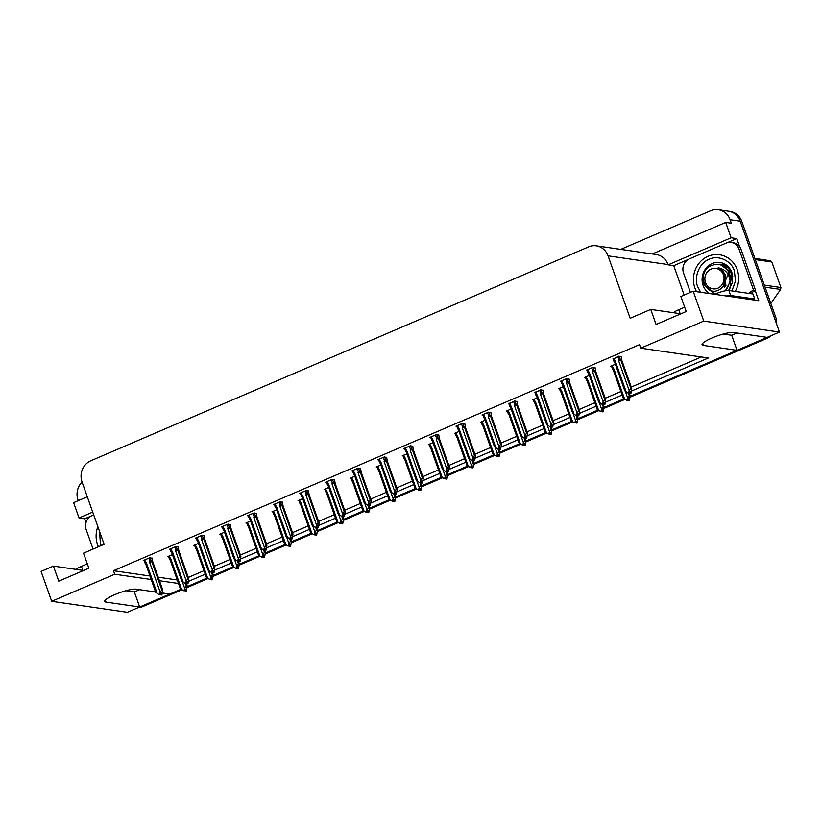 <?xml version="1.0" encoding="UTF-8"?>
<svg xmlns="http://www.w3.org/2000/svg" width="822" height="822" viewBox="0 0 822 822"><rect width="100%" height="100%" fill="white"/><g stroke="black" fill="none" stroke-linecap="round" stroke-linejoin="round"><path stroke-width="1.23" d="M620.723 249.385L710.66 210.74A16.255 15.063 98.3 0 1 718.325 209.702L728.415 211.172A16.255 15.063 98.3 0 1 740.19 221.19L779.451 332.078L767.132 337.38L733.45 332.489A17.334 3.226 160.5 0 0 714.575 336.938A17.334 3.226 160.5 0 0 702.06 344.747A17.334 3.226 160.5 0 0 703.344 345.425L737.026 350.316L630.269 396.183L765.344 338.15A16.255 15.063 98.3 0 0 766.936 337.349M139.627 589.682L134.356 591.943L139.689 606.996L127.369 612.298L51.694 601.303L114.72 574.229L151.217 579.52M723.278 334.04L731.703 335.263L736.964 333.002M731.703 335.263L737.026 350.316M624.062 398.855L604.221 407.383L624.062 398.855M598.005 410.055L578.164 418.583L598.005 410.055M571.948 421.254L552.107 429.783L571.948 421.254M545.89 432.444L526.049 440.972L545.89 432.444M519.833 443.644L499.992 452.172L519.833 443.644M493.775 454.843L473.934 463.372L493.775 454.843M467.718 466.043L447.877 474.571L467.718 466.043M441.661 477.233L421.82 485.761L441.661 477.233M415.603 488.432L395.762 496.961L415.603 488.432M389.546 499.632L369.705 508.16L389.546 499.632M363.488 510.832L343.647 519.36L363.488 510.832M337.431 522.021L317.59 530.55L337.431 522.021M311.374 533.221L291.533 541.749L311.374 533.221M285.316 544.421L265.475 552.949L285.316 544.421M259.269 555.621L239.418 564.149L259.269 555.621M233.212 566.81L213.36 575.338L233.212 566.81M207.154 578.01L187.303 586.538L207.154 578.01M181.939 589.764L143.09 606.461L141.476 606.225L181.097 589.21L169.794 594.059L162.52 593.001M86.022 522.545L84.697 518.805L91.098 516.052M684.161 295.067L673.752 265.681L688.435 259.372M727.059 242.767L736.779 238.596L739.677 246.775M755.233 290.7L758.778 300.708L693.182 291.193L680.863 296.485L686.195 311.538L656.09 324.474L650.757 309.421L630.155 318.278L608.054 255.858A16.255 15.063 -81.7 0 0 596.279 245.829A16.255 15.063 -81.7 0 0 588.614 246.867L90.8 460.782A16.255 15.063 -81.7 0 0 82.025 481.898L104.127 544.318L83.525 553.175L88.858 568.228L58.752 581.164L53.42 566.101L41.1 571.403L51.694 601.303M87.286 496.755L73.61 502.632L79.046 517.983L92.722 512.106M79.046 517.983L84.697 518.805M673.752 265.681L668.111 264.859L731.138 237.774L736.779 238.596M668.111 264.859L667.998 264.561A16.255 15.063 -81.7 0 0 656.223 254.532L596.279 245.829M731.138 237.774L725.703 222.423L652.288 253.967M718.325 209.702A16.255 15.063 98.3 0 1 730.1 219.731L731.344 223.235L725.703 222.423M78.265 500.629L78.018 499.94A16.255 15.063 98.3 0 1 82.066 482.021M631.697 390.943L708.359 357.991L640.749 348.179L703.776 321.094L693.182 291.193M703.776 321.094L779.451 332.078M155.635 592.004L136.113 589.168A17.334 3.226 160.5 0 0 117.238 593.628A17.334 3.226 160.5 0 0 104.713 601.427A17.334 3.226 160.5 0 0 106.007 602.105L139.689 606.996M188.721 581.288L205.233 574.198M214.778 570.098L231.29 562.998M240.836 558.898L257.337 551.798M266.893 547.699L283.395 540.609M292.951 536.499L309.452 529.409M319.008 525.309L335.51 518.209M345.065 514.11L361.567 507.01M371.123 502.91L387.624 495.82M397.18 491.71L413.682 484.62M423.238 480.521L439.739 473.421M449.295 469.321L465.797 462.231M475.352 458.121L491.854 451.031M501.41 446.921L517.911 439.832M527.467 435.732L543.969 428.632M553.525 424.532L570.026 417.442M579.582 413.332L596.084 406.243M605.639 402.133L622.141 395.043M159.447 580.722L178.497 583.486M83.597 570.489L53.42 566.101M680.935 313.798L650.757 309.421M640.749 348.179L639.506 344.665L113.477 570.715L114.72 574.229M188.31 577.424L203.979 570.684M214.367 566.224L230.037 559.484M240.425 555.025L256.094 548.295M266.482 543.835L282.152 537.095M292.54 532.635L308.209 525.895M318.597 521.436L334.266 514.695M344.654 510.236L360.324 503.506M370.712 499.046L386.381 492.306M396.769 487.847L412.439 481.106M422.816 476.647L438.496 469.907M448.874 465.447L464.553 458.717M474.931 454.258L490.611 447.517M500.988 443.058L516.668 436.318M527.046 431.858L542.726 425.118M553.103 420.659L568.783 413.928M579.161 409.469L594.84 402.729M605.218 398.269L620.898 391.529M631.275 387.07L701.32 356.974M113.477 570.715L149.974 576.006M158.204 577.208L177.254 579.972M386.741 457.546L384.367 456.94L377.781 459.765L378.665 459.899M360.683 468.735L358.31 468.139L351.724 470.965L352.607 471.098M334.626 479.935L332.252 479.339L325.666 482.165L326.55 482.288M308.569 491.135L306.195 490.529L299.609 493.364L300.492 493.488M256.454 513.524L254.08 512.928L247.494 515.754L248.378 515.887M282.511 502.334L280.138 501.728L273.551 504.554L274.435 504.687M178.282 547.123L175.908 546.517L169.322 549.343L170.205 549.476M204.339 535.923L201.965 535.317L195.379 538.153L196.263 538.276M230.396 524.724L228.023 524.128L221.437 526.953L222.32 527.077M412.798 446.346L410.425 445.74L403.838 448.576L404.722 448.699M438.856 435.146L436.482 434.55L429.896 437.376L430.779 437.499M464.913 423.947L462.539 423.351L455.953 426.176L456.837 426.31M490.97 412.757L488.597 412.151L482.011 414.976L482.884 415.11M517.028 401.557L514.654 400.951L508.941 403.91M543.085 390.358L540.712 389.762L534.999 392.711M569.143 379.158L566.769 378.562L560.183 381.387L561.056 381.521M595.2 367.968L592.826 367.362L586.24 370.188L587.114 370.321M621.257 356.769L618.884 356.162L613.171 359.122M152.224 558.313L149.851 557.717L143.264 560.542L144.148 560.676M250.587 521.014L245.922 523.018L246.805 523.141M224.529 532.214L219.864 534.218L220.748 534.341M198.472 543.414L193.807 545.407L194.691 545.541M276.644 509.815L271.979 511.818L272.863 511.952M302.702 498.625L298.037 500.619L298.92 500.752M328.759 487.425L324.094 489.429L324.978 489.552M354.816 476.226L350.151 478.229L351.035 478.353M380.874 465.026L376.209 467.03L377.093 467.163M406.931 453.836L402.266 455.83L403.15 455.963M432.978 442.637L428.324 444.64L429.207 444.764M459.036 431.437L454.381 433.441L455.265 433.564M485.093 420.237L480.438 422.241L481.312 422.374M511.15 409.048L506.496 411.041L507.369 411.175M537.208 397.848L532.553 399.852L533.427 399.975M563.265 386.648L558.611 388.652L559.484 388.775M589.323 375.449L584.668 377.452L585.541 377.586M615.38 364.259L610.725 366.252L611.599 366.386M172.415 554.603L167.75 556.607L168.633 556.741M125.941 590.72L134.356 591.943M141.476 606.225A16.255 15.063 98.3 0 1 139.648 606.872M775.742 317.261L741.804 221.426A16.255 15.063 98.3 0 0 730.028 211.408L728.415 211.172A16.255 15.063 98.3 0 1 740.19 221.19L774.129 317.025L775.742 317.261A16.255 15.063 98.3 0 1 776.667 324.207M771.221 335.623A16.255 15.063 98.3 0 1 766.957 338.376L630.258 397.118M624.915 399.42L604.201 408.318M598.858 410.62L578.143 419.518M572.8 421.809L552.086 430.707M546.743 433.009L526.029 441.907M520.686 444.209L499.971 453.107M494.628 455.409L473.914 464.307M468.571 466.598L447.856 475.496M442.513 477.798L421.799 486.696M416.456 488.998L395.742 497.896M390.399 500.197L369.684 509.095M364.341 511.387L343.627 520.285M338.284 522.587L317.569 531.485M312.226 533.786L291.512 542.684M286.169 544.976L265.465 553.884M260.112 556.175L239.408 565.074M234.054 567.375L213.35 576.273M207.997 578.575L187.293 587.473M143.09 606.461A16.255 15.063 98.3 0 1 138.25 607.612M186.296 583.445L187.21 586.014L186.409 590.915L185.597 590.802L186.111 589.21L185.31 589.086L184.405 590.843L181.693 589.621L171.079 559.628L169.137 556.011M169.609 559.309L170.195 558.991L169.609 559.309L170.318 560.388A3.689 0.688 -19.5 0 1 171.079 559.628M186.08 590.926L185.217 590.967L186.121 591.039M181.693 589.621L180.254 588.47L170.318 560.388M183.594 590.73L184.796 590.679M182.361 581.719L184.703 588.336L183.984 590.566M186.409 590.915L185.597 590.802M187.21 586.014L186.275 585.881L185.443 583.507M184.703 588.336L186.275 585.881M185.104 589.723L185.495 590.843M185.001 590.042L185.31 590.926M152.132 558.046L152.779 561.868L162.725 589.949L161.924 594.851L161.009 594.779L161.626 593.145L160.824 593.022L160.311 594.614L161.636 594.974L160.732 594.902M160.619 593.659L161.009 594.779M161.924 594.851L161.112 594.738M160.824 594.861L160.516 593.977M148.792 558.169L149.851 561.149L151.145 560.655L150.118 557.748M149.851 561.149L149.604 562.279A3.689 0.688 -19.5 0 1 151.854 561.734L151.145 560.655M149.604 562.279L160.218 592.272L161.79 589.816L151.854 561.734M160.311 594.614L159.108 594.666L160.311 594.614M162.725 589.949L161.79 589.816M160.218 592.272L159.499 594.501M159.108 594.666L155.769 592.405L145.833 564.324A3.689 0.688 -19.5 0 1 146.593 563.563L144.651 559.946M145.124 563.245L145.71 562.926L145.124 563.245L145.833 564.324M157.208 593.566L146.593 563.563M212.353 572.256L213.268 574.814L212.466 579.716L211.655 579.602L212.168 578.01L211.367 577.897L210.463 579.654L207.75 578.431L197.136 548.438L195.194 544.811M195.667 548.11L196.253 547.791L195.667 548.11L196.376 549.188A3.689 0.688 -19.5 0 1 197.136 548.438M212.138 579.726L211.264 579.767L212.179 579.839M207.75 578.431L206.312 577.27L196.376 549.188M209.651 579.531L210.843 579.489M208.418 570.519L210.761 577.136L210.042 579.366M212.466 579.716L211.655 579.602M213.268 574.814L212.333 574.681L211.501 572.307M210.761 577.136L212.333 574.681M211.162 578.524L211.552 579.644M211.059 578.842L211.367 579.726M239.767 561.272L238.442 561.046L239.325 563.625L238.524 568.526L237.712 568.403L238.226 566.81L237.424 566.697L236.52 568.454L233.808 567.231L223.194 537.239L221.252 533.622M221.724 536.91L222.31 536.602L221.724 536.91L222.433 537.989A3.689 0.688 -19.5 0 1 223.194 537.239M238.195 568.526L237.322 568.567L238.236 568.649M233.808 567.231L232.369 566.07L222.433 537.989M235.709 568.341L237.322 568.567M234.476 559.32L236.818 565.937L236.099 568.166M238.524 568.526L237.712 568.403M239.325 563.625L238.39 563.481L237.558 561.118M236.818 565.937L238.39 563.481M237.219 567.324L237.609 568.444M237.116 567.642L237.424 568.526M265.825 550.072L264.499 549.846L265.383 552.425L264.571 557.326L263.77 557.203L264.283 555.61L263.482 555.497L262.578 557.254L259.865 556.032L249.241 526.039L247.309 522.422M247.782 525.72L248.367 525.402L247.782 525.72L248.491 526.799A3.689 0.688 -19.5 0 1 249.241 526.039M264.252 557.337L263.379 557.378L264.294 557.45M259.865 556.032L258.427 554.871L248.491 526.799M261.766 557.141L263.379 557.378M260.533 548.13L262.876 554.737L262.156 556.977M264.571 557.326L263.77 557.203M265.383 552.425L264.448 552.292L263.615 549.918M262.876 554.737L264.448 552.292M263.276 556.124L263.667 557.254M263.174 556.453L263.482 557.326M178.189 546.846L178.836 550.678L188.783 578.75L187.981 583.651L187.067 583.579L187.683 581.945L186.882 581.832L186.368 583.425L185.166 583.466L186.368 583.425M186.676 582.459L187.067 583.579M187.981 583.651L187.169 583.538M186.882 583.661L187.693 583.774L186.779 583.702L186.573 582.777M174.85 546.969L175.908 549.949L177.203 549.456L176.175 546.558M175.908 549.949L175.661 551.079A3.689 0.688 -19.5 0 1 177.912 550.534L177.203 549.456M175.661 551.079L186.275 581.072L187.848 578.616L177.912 550.534M188.783 578.75L187.848 578.616M186.275 581.072L185.556 583.301M185.166 583.466L181.826 581.205L171.89 553.124A3.689 0.688 -19.5 0 1 172.651 552.374L170.709 548.747M171.181 552.045L171.767 551.726L171.181 552.045L171.89 553.124M183.265 582.366L172.651 552.374M204.246 535.646L204.894 539.479L214.84 567.56L214.039 572.461L213.124 572.379L213.741 570.745L212.939 570.632L212.415 572.225L211.223 572.276L212.415 572.225M212.734 571.259L213.124 572.379M214.039 572.461L213.227 572.338M212.939 572.461L213.751 572.585L212.836 572.502L212.631 571.578M200.907 535.769L201.965 538.759L203.26 538.266L202.233 535.358M201.965 538.759L201.709 539.879A3.689 0.688 -19.5 0 1 203.969 539.345L203.26 538.266M201.709 539.879L212.333 569.872L213.905 567.416L203.969 539.345M214.84 567.56L213.905 567.416M212.333 569.872L211.614 572.102M211.223 572.276L207.884 570.006L197.948 541.924A3.689 0.688 -19.5 0 1 198.708 541.174L196.766 537.557M197.239 540.845L197.825 540.537L197.239 540.845L197.948 541.924M209.322 571.167L198.708 541.174M230.304 524.457L230.951 528.279L240.897 556.36L240.086 561.262L239.181 561.19L239.798 559.546L238.997 559.433L238.472 561.025L237.281 561.077L238.472 561.025M238.791 560.059L239.181 561.19M240.086 561.262L239.284 561.138M238.894 561.313L239.808 561.385M238.997 561.262L238.688 560.388M226.964 524.58L228.023 527.56L229.317 527.066L228.29 524.159M228.023 527.56L227.766 528.68A3.689 0.688 -19.5 0 1 230.026 528.145L229.317 527.066M227.766 528.68L238.39 558.672L239.962 556.227L230.026 528.145M240.897 556.36L239.962 556.227M238.39 558.672L237.671 560.912M237.281 561.077L233.941 558.816L224.005 530.735A3.689 0.688 -19.5 0 1 224.755 529.974L222.824 526.357M223.296 529.656L223.882 529.337L223.296 529.656L224.005 530.735M235.38 559.967L224.755 529.974M256.361 513.257L257.009 517.079L266.955 545.161L266.143 550.062L265.239 549.99L265.855 548.356L265.054 548.233L264.53 549.826L263.338 549.877L264.53 549.826M264.848 548.87L265.239 549.99M266.143 550.062L265.342 549.949M264.951 550.113L265.866 550.185M265.054 550.072L264.746 549.188M253.022 513.38L254.08 516.36L255.375 515.867L254.347 512.959M254.08 516.36L253.823 517.49A3.689 0.688 -19.5 0 1 256.084 516.946L255.375 515.867M253.823 517.49L264.448 547.483L266.02 545.027L256.084 516.946M266.955 545.161L266.02 545.027M264.448 547.483L263.728 549.713M263.338 549.877L259.999 547.616L250.063 519.535A3.689 0.688 -19.5 0 1 250.813 518.785L248.881 515.158M249.354 518.456L249.939 518.137L249.354 518.456L250.063 519.535M261.437 548.777L250.813 518.785M752.921 299.866A10.83 2.014 -19.5 0 1 754.781 299.013L753.003 293.999L728.888 290.495A10.83 2.014 160.5 0 0 715.438 293.947L714.616 294.307M684.654 307.181L678.756 309.709A10.83 2.014 160.5 0 0 673.341 312.699M754.781 299.013L730.666 295.509A10.83 2.014 160.5 0 0 726.258 295.992M690.408 292.385L683.534 272.976A10.83 10.039 98.3 0 1 689.381 258.899L726.073 243.137A10.83 10.039 98.3 0 1 731.179 242.449A10.83 10.039 98.3 0 1 739.029 249.128L753.599 290.269L755.624 290.567L741.054 249.426A10.83 10.039 -81.7 0 0 733.203 242.737L731.179 242.449M751.02 293.711A10.83 10.039 98.3 0 1 755.624 290.567M749.006 293.413A10.83 10.039 98.3 0 1 753.599 290.269M87.317 563.861L81.419 566.399A10.83 2.014 160.5 0 0 76.004 569.379M93.071 549.075L86.197 529.666A10.83 10.039 98.3 0 1 92.043 515.589L93.698 514.87M700.642 292.272L697.724 286.765C693.552 277.261 699.584 262.629 709.026 259.362C717.925 254.615 731.426 260.687 734.323 270.777L735.536 280.929L731.919 290.937M696.563 291.676A24.383 22.584 98.3 0 1 708.071 256.3A24.383 22.584 98.3 0 1 719.569 254.758A24.383 22.584 98.3 0 1 735.207 291.409M724.634 286.303L724.367 285.131M101.25 545.551L100.387 543.445L99.575 531.464M98.424 546.774A24.383 22.584 98.3 0 1 97.869 526.635M724.706 287.423A12.381 11.477 98.3 0 1 724.233 286.251L724.028 285.573A12.381 11.477 98.3 0 0 724.233 286.251L725.538 286.436M725.949 285.851L725.549 282.172M725.96 279.336L727.408 275.843M703.509 281.751L704.166 284.71L715.017 294.019M709.252 289.734L715.623 294.451M724.942 290.875L727.326 288.255L730.08 281.227C729.34 273.736 725.374 269.267 718.192 267.818C724.038 270.448 726.299 275.144 724.963 281.895C724.1 285.542 722.127 288.203 719.034 289.889C704.814 297.482 696.316 271.466 711.236 265.691C717.842 263.102 723.401 264.612 727.922 270.233C729.957 273.562 730.676 277.23 730.08 281.227M725.436 290.772L730.378 281.35L727.922 270.233M728.354 290.454L729.885 288.625L731.724 273.603L720.432 264.222L714.39 264.643M732.772 276.12L728.477 268.167L720.329 264.211M727.84 266.297L721.757 264.458M727.501 265.989L722.898 264.581M726.443 265.136L724.316 264.838M717.832 288.203A10.316 9.566 98.3 0 1 705.492 282.501A10.316 9.566 98.3 0 1 711.071 269.092A10.316 9.566 98.3 0 1 723.411 274.795A10.316 9.566 98.3 0 1 717.832 288.203M764.357 285.131L780.9 287.536A29.253 27.105 98.3 0 1 780.612 289.426L765.087 287.176M754.945 258.55L770.481 260.81A29.253 27.105 98.3 0 1 771.858 261.992L755.315 259.588M770.481 260.81L754.904 258.427M780.9 287.536L771.858 261.992M770.851 303.472L780.612 289.426M720.534 288.943L723.843 285.851L725.138 274.507L718.192 267.818M290.526 538.657L291.44 541.225L290.628 546.127L289.827 546.014L290.341 544.421L289.529 544.298L288.635 546.055L285.922 544.842L275.298 514.839L273.366 511.222M273.839 514.521L274.425 514.202L273.839 514.521L274.548 515.6A3.689 0.688 -19.5 0 1 275.298 514.839M290.31 546.137L289.436 546.178L290.351 546.25M285.922 544.842L284.484 543.681L274.548 515.6M287.823 545.942L289.015 545.89M286.59 536.93L288.933 543.548L288.214 545.777M290.628 546.127L289.827 546.014M291.44 541.225L290.505 541.092L289.673 538.718M288.933 543.548L290.505 541.092M289.334 544.935L289.724 546.055M289.231 545.253L289.539 546.137M316.583 527.467L317.487 530.026L316.686 534.927L315.884 534.814L316.398 533.221L315.586 533.108L314.692 534.865L311.98 533.642L301.355 503.65L299.424 500.023M299.896 503.321L300.482 503.002L299.896 503.321L300.605 504.4A3.689 0.688 -19.5 0 1 301.355 503.65M316.367 534.937L315.494 534.978L316.408 535.05M311.98 533.642L310.541 532.481L300.605 504.4M313.881 534.742L315.073 534.701M312.648 525.731L314.99 532.348L314.271 534.577M316.686 534.927L315.884 534.814M317.487 530.026L316.562 529.892L315.73 527.519M314.99 532.348L316.562 529.892M315.391 533.735L315.782 534.855M315.288 534.053L315.597 534.937M342.64 516.267L343.545 518.836L342.743 523.737L341.942 523.614L342.455 522.021L341.644 521.908L340.75 523.665L338.037 522.443L327.413 492.45L325.481 488.833M325.954 492.121L326.54 491.813L325.954 492.121L326.663 493.21A3.689 0.688 -19.5 0 1 327.413 492.45M342.425 523.748L341.551 523.778L342.455 523.861M338.037 522.443L336.599 521.282L326.663 493.21M339.938 523.552L341.13 523.501M338.705 514.531L341.048 521.148L340.329 523.378M342.743 523.737L341.942 523.614M343.545 518.836L342.62 518.692L341.777 516.329M341.048 521.148L342.62 518.692M341.449 522.535L341.839 523.655M341.346 522.854L341.654 523.737M282.419 502.057L283.066 505.89L293.002 533.961L292.2 538.862L291.296 538.79L291.913 537.156L291.101 537.043L290.587 538.636L289.395 538.677L290.587 538.636M290.906 537.67L291.296 538.79M292.2 538.862L291.399 538.749M291.111 538.872L291.923 538.985L291.009 538.913L290.803 537.989M279.079 502.18L280.138 505.16L281.432 504.667L280.405 501.769M280.138 505.16L279.881 506.29A3.689 0.688 -19.5 0 1 282.141 505.746L281.432 504.667M279.881 506.29L290.505 536.283L292.077 533.827L282.141 505.746M293.002 533.961L292.077 533.827M290.505 536.283L289.786 538.513M289.395 538.677L286.056 536.417L276.12 508.335A3.689 0.688 -19.5 0 1 276.87 507.585L274.938 503.958M275.411 507.256L275.997 506.938L275.411 507.256L276.12 508.335M287.495 537.578L276.87 507.585M308.476 490.857L309.123 494.69L319.059 522.771L318.258 527.673L317.354 527.59L317.97 525.957L317.158 525.844L316.645 527.436L315.453 527.488L316.645 527.436M316.963 526.47L317.354 527.59M318.258 527.673L317.456 527.549M317.169 527.673L317.97 527.796L317.066 527.714L316.86 526.789M305.137 490.981L306.195 493.971L307.49 493.477L306.462 490.57M306.195 493.971L305.938 495.091A3.689 0.688 -19.5 0 1 308.199 494.556L307.49 493.477M305.938 495.091L316.562 525.083L318.135 522.628L308.199 494.556M319.059 522.771L318.135 522.628M316.562 525.083L315.843 527.313M315.453 527.488L312.113 525.217L302.177 497.146A3.689 0.688 -19.5 0 1 302.928 496.385L300.996 492.768M301.469 496.056L302.054 495.748L301.469 496.056L302.177 497.146M313.552 526.378L302.928 496.385M334.533 479.668L335.181 483.49L345.117 511.572L344.315 516.473L343.411 516.401L344.028 514.767L343.216 514.644L342.702 516.237L341.51 516.288L342.702 516.237M343.021 515.271L343.411 516.401M344.315 516.473L343.514 516.35M343.226 516.473L344.028 516.596L343.123 516.524L342.918 515.6M331.194 479.791L332.252 482.771L333.547 482.278L332.52 479.37M332.252 482.771L331.996 483.891A3.689 0.688 -19.5 0 1 334.256 483.357L333.547 482.278M331.996 483.891L342.62 513.884L344.192 511.438L334.256 483.357M345.117 511.572L344.192 511.438M342.62 513.884L341.901 516.124M341.51 516.288L338.171 514.027L328.235 485.946A3.689 0.688 -19.5 0 1 328.985 485.186L327.053 481.569M327.526 484.867L328.112 484.548L327.526 484.867L328.235 485.946M339.609 515.178L328.985 485.186M370.054 505.283L368.729 505.057L369.602 507.636L368.801 512.538L367.999 512.414L368.513 510.832L367.701 510.709L366.807 512.466L364.095 511.243L353.47 481.25L351.539 477.633M352.011 480.932L352.597 480.613L352.011 480.932L352.72 482.011A3.689 0.688 -19.5 0 1 353.47 481.25M368.482 512.548L367.609 512.589L368.513 512.661M364.095 511.243L362.656 510.092L352.72 482.011M365.995 512.353L367.609 512.589M364.763 503.341L367.105 509.948L366.386 512.188M368.801 512.538L367.999 512.414M369.602 507.636L368.677 507.503L367.835 505.129M367.105 509.948L368.677 507.503M367.506 511.335L367.896 512.466M367.403 511.664L367.711 512.538M396.101 494.084L394.786 493.858L395.659 496.437L394.858 501.338L394.057 501.225L394.57 499.632L393.759 499.509L392.865 501.266L390.152 500.053L379.528 470.061L377.596 466.434M378.069 469.732L378.654 469.413L378.069 469.732L378.778 470.811A3.689 0.688 -19.5 0 1 379.528 470.061M394.529 501.348L393.666 501.389L394.57 501.461M390.152 500.053L388.714 498.892L378.778 470.811M392.053 501.153L393.666 501.389M390.82 492.142L393.163 498.759L392.443 500.988M394.858 501.338L394.057 501.225M395.659 496.437L394.735 496.303L393.892 493.93M393.163 498.759L394.735 496.303M393.563 500.146L393.954 501.266M393.45 500.464L393.769 501.348M420.813 482.678L421.717 485.237L420.915 490.138L420.114 490.025L420.628 488.432L419.816 488.319L418.922 490.076L416.209 488.854L405.585 458.861L403.653 455.234M404.126 458.532L404.712 458.214L404.126 458.532L404.835 459.611A3.689 0.688 -19.5 0 1 405.585 458.861M420.587 490.148L419.723 490.189L420.628 490.261M416.209 488.854L414.771 487.693L404.835 459.611M418.11 489.953L419.302 489.912M416.877 480.942L419.22 487.559L418.501 489.789M420.915 490.138L420.114 490.025M421.717 485.237L420.792 485.103L419.95 482.73M419.22 487.559L420.792 485.103M419.621 488.946L420.011 490.066M419.508 489.265L419.826 490.148M446.87 471.479L447.774 474.047L446.973 478.949L446.171 478.825L446.685 477.233L445.873 477.12L444.979 478.877L442.267 477.654L431.642 447.661L429.711 444.044M430.183 447.332L430.769 447.024L430.183 447.332L430.882 448.422A3.689 0.688 -19.5 0 1 431.642 447.661M446.644 478.959L445.781 478.99L446.685 479.072M442.267 477.654L440.828 476.493L430.882 448.422M444.168 478.764L445.36 478.712M442.935 469.742L445.277 476.359L444.558 478.589M446.973 478.949L446.171 478.825M447.774 474.047L446.849 473.914L446.007 471.54M445.277 476.359L446.849 473.914M445.678 477.746L446.069 478.866M445.565 478.065L445.884 478.949M472.927 460.279L473.832 462.848L473.03 467.749L472.229 467.636L472.742 466.043L471.931 465.92L471.037 467.677L468.324 466.454L457.7 436.461L455.768 432.845M456.241 436.143L456.827 435.824L456.241 436.143L456.94 437.222A3.689 0.688 -19.5 0 1 457.7 436.461M472.701 467.759L471.838 467.8L472.742 467.872M468.324 466.454L466.886 465.303L456.94 437.222M470.225 467.564L471.417 467.513M468.992 458.553L471.335 465.16L470.616 467.399M473.03 467.749L472.229 467.636M473.832 462.848L472.907 462.714L472.064 460.341M471.335 465.16L472.907 462.714M471.725 466.547L472.126 467.677M471.623 466.875L471.941 467.759M360.591 468.468L361.238 472.29L371.174 500.372L370.373 505.273L369.468 505.201L370.085 503.567L369.273 503.444L368.759 505.037L367.568 505.088L368.759 505.037M369.078 504.081L369.468 505.201M370.373 505.273L369.571 505.16M369.181 505.325L370.085 505.396M369.284 505.283L368.975 504.4M357.251 468.591L358.31 471.571L359.604 471.078L358.567 468.18M358.31 471.571L358.053 472.701A3.689 0.688 -19.5 0 1 360.303 472.157L359.604 471.078M358.053 472.701L368.677 502.694L370.249 500.238L360.303 472.157M371.174 500.372L370.249 500.238M368.677 502.694L367.958 504.924M367.568 505.088L364.228 502.828L354.292 474.746A3.689 0.688 -19.5 0 1 355.042 473.996L353.111 470.369M353.583 473.667L354.169 473.349L353.583 473.667L354.292 474.746M365.667 503.989L355.042 473.996M386.648 457.268L387.296 461.101L397.232 489.172L396.43 494.073L395.526 494.001L396.142 492.368L395.331 492.255L394.817 493.847L393.625 493.888L394.817 493.847M395.135 492.881L395.526 494.001M396.43 494.073L395.629 493.96M395.238 494.125L396.142 494.197M395.341 494.084L395.022 493.2M383.309 457.392L384.367 460.371L385.662 459.878L384.624 456.981M384.367 460.371L384.11 461.502A3.689 0.688 -19.5 0 1 386.361 460.967L385.662 459.878M384.11 461.502L394.735 491.494L396.307 489.039L386.361 460.967M397.232 489.172L396.307 489.039M394.735 491.494L394.015 493.724M393.625 493.888L390.286 491.628L380.35 463.546A3.689 0.688 -19.5 0 1 381.1 462.796L379.168 459.169M379.641 462.467L380.226 462.149L379.641 462.467L380.35 463.546M391.724 492.789L381.1 462.796M412.706 446.079L413.353 449.901L423.289 477.983L422.487 482.884L421.583 482.802L422.2 481.168L421.388 481.055L420.874 482.648L422.2 483.007L421.296 482.925M421.193 481.682L421.583 482.802M422.487 482.884L421.686 482.761M421.398 482.884L421.08 482M409.366 446.202L410.425 449.182L411.719 448.689L410.681 445.781M410.425 449.182L410.168 450.302A3.689 0.688 -19.5 0 1 412.418 449.768L411.719 448.689M410.168 450.302L420.792 480.295L422.364 477.849L412.418 449.768M420.874 482.648L419.682 482.699L420.874 482.648M423.289 477.983L422.364 477.849M420.792 480.295L420.073 482.524M419.682 482.699L416.343 480.428L406.407 452.357A3.689 0.688 -19.5 0 1 407.157 451.597L405.225 447.98M405.698 451.268L406.284 450.959L405.698 451.268L406.407 452.357M417.782 481.589L407.157 451.597M438.763 434.879L439.41 438.701L449.346 466.783L448.545 471.684L447.641 471.612L448.257 469.978L447.445 469.855L446.932 471.448L448.257 471.807L447.353 471.736M447.24 470.482L447.641 471.612M448.545 471.684L447.743 471.571M447.456 471.694L447.137 470.811M435.424 435.002L436.482 437.982L437.766 437.489L436.739 434.581M436.482 437.982L436.225 439.102A3.689 0.688 -19.5 0 1 438.475 438.568L437.766 437.489M436.225 439.102L446.849 469.095L448.422 466.649L438.475 438.568M446.932 471.448L445.74 471.499L446.932 471.448M449.346 466.783L448.422 466.649M446.849 469.095L446.13 471.335M445.74 471.499L442.4 469.239L432.454 441.157A3.689 0.688 -19.5 0 1 433.215 440.397L431.283 436.78M431.756 440.078L432.341 439.76L431.756 440.078L432.454 441.157M443.839 470.39L433.215 440.397M464.82 423.679L465.468 427.502L475.404 455.583L474.602 460.484L473.698 460.412L474.315 458.779L473.503 458.655L472.989 460.248L471.797 460.299L472.989 460.248M473.297 459.293L473.698 460.412M474.602 460.484L473.801 460.371M473.513 460.495L474.315 460.608L473.41 460.536L473.195 459.611M461.481 423.803L462.539 426.782L463.824 426.289L462.796 423.392M462.539 426.782L462.283 427.913A3.689 0.688 -19.5 0 1 464.533 427.368L463.824 426.289M462.283 427.913L472.907 457.905L474.479 455.45L464.533 427.368M475.404 455.583L474.479 455.45M472.907 457.905L472.188 460.135M471.797 460.299L468.458 458.039L458.512 429.957A3.689 0.688 -19.5 0 1 459.272 429.207L457.34 425.58M457.813 428.879L458.399 428.56L457.813 428.879L458.512 429.957M469.896 459.2L459.272 429.207M500.331 449.295L499.005 449.069L499.889 451.648L499.088 456.549L498.286 456.436L498.8 454.843L497.988 454.72L497.094 456.487L494.382 455.265L483.757 425.272L481.826 421.645M482.298 424.943L482.884 424.625L482.298 424.943L482.997 426.022A3.689 0.688 -19.5 0 1 483.757 425.272M498.759 456.559L497.896 456.6L498.8 456.672M494.382 455.265L492.943 454.104L482.997 426.022M496.283 456.364L497.896 456.6M495.05 447.353L497.392 453.97L496.673 456.2M499.088 456.549L498.286 456.436M499.889 451.648L498.964 451.514L498.122 449.141M497.392 453.97L498.964 451.514M497.783 455.357L498.183 456.477M497.68 455.676L497.998 456.559M526.388 438.105L525.063 437.869L525.946 440.448L525.145 445.349L524.344 445.236L524.857 443.644L524.046 443.531L523.152 445.288L520.439 444.065L509.815 414.072L507.883 410.445M508.345 413.743L508.941 413.425L508.345 413.743L509.054 414.822A3.689 0.688 -19.5 0 1 509.815 414.072M524.816 445.36L523.953 445.401L524.857 445.473M520.439 444.065L519.001 442.904L509.054 414.822M522.34 445.164L523.953 445.401M521.107 436.153L523.45 442.77L522.73 445M525.145 445.349L524.344 445.236M525.946 440.448L525.022 440.315L524.179 437.941M523.45 442.77L525.022 440.315M523.84 444.157L524.241 445.277M523.737 444.476L524.056 445.36M552.446 426.906L551.12 426.68L552.004 429.259L551.202 434.16L550.401 434.037L550.915 432.444L550.103 432.331L549.209 434.088L546.496 432.865L535.872 402.872L533.94 399.256M534.403 402.544L534.999 402.235L534.403 402.544L535.112 403.633A3.689 0.688 -19.5 0 1 535.872 402.872M550.874 434.17L550.01 434.201L550.915 434.283M546.496 432.865L545.058 431.704L535.112 403.633M548.397 433.975L549.589 433.924M547.164 424.953L549.507 431.571L548.788 433.8M551.202 434.16L550.401 434.037M552.004 429.259L551.079 429.125L550.237 426.752M549.507 431.571L551.079 429.125M549.897 432.958L550.298 434.078M549.795 433.276L550.113 434.16M577.157 415.49L578.061 418.059L577.26 422.96L576.458 422.847L576.972 421.254L576.16 421.131L575.266 422.888L572.554 421.665L561.929 391.673L559.998 388.056M560.46 391.354L561.056 391.036L560.46 391.354L561.169 392.433A3.689 0.688 -19.5 0 1 561.929 391.673M576.931 422.97L576.068 423.011L576.972 423.083M572.554 421.665L571.115 420.515L561.169 392.433M574.455 422.775L575.647 422.724M573.222 413.764L575.564 420.371L574.845 422.611M577.26 422.96L576.458 422.847M578.061 418.059L577.136 417.925L576.294 415.552M575.564 420.371L577.136 417.925M575.955 421.768L576.356 422.888M575.852 422.087L576.171 422.97M603.214 404.29L604.119 406.859L603.317 411.76L602.516 411.647L603.029 410.055L602.218 409.931L601.324 411.699L598.611 410.476L587.987 380.483L586.055 376.856M586.518 380.154L587.114 379.836L586.518 380.154L587.227 381.233A3.689 0.688 -19.5 0 1 587.987 380.483M602.988 411.771L602.125 411.812L603.029 411.884M598.611 410.476L597.173 409.315L587.227 381.233M600.512 411.575L601.704 411.524M599.279 402.564L601.622 409.181L600.903 411.411M603.317 411.76L602.516 411.647M604.119 406.859L603.194 406.726L602.351 404.352M601.622 409.181L603.194 406.726M602.012 410.568L602.413 411.688M601.909 410.887L602.228 411.771M629.272 393.101L630.176 395.659L629.375 400.561L628.573 400.448L629.087 398.855L628.275 398.742L627.381 400.499L624.669 399.276L614.044 369.284L612.113 365.656M612.575 368.955L613.171 368.646L612.575 368.955L613.284 370.034A3.689 0.688 -19.5 0 1 614.044 369.284M629.046 400.571L628.183 400.612L629.087 400.684M624.669 399.276L623.23 398.115L613.284 370.034M626.569 400.376L627.761 400.335M625.337 391.364L627.679 397.982L626.96 400.211M629.375 400.561L628.573 400.448M630.176 395.659L629.251 395.526L628.409 393.152M627.679 397.982L629.251 395.526M628.07 399.369L628.47 400.489M627.967 399.687L628.285 400.571M490.878 412.48L491.525 416.312L501.461 444.383L500.66 449.285L499.755 449.213L500.372 447.579L499.56 447.466L499.046 449.059L497.855 449.1L499.046 449.059M499.355 448.093L499.755 449.213M500.66 449.285L499.858 449.172M499.468 449.336L500.372 449.408M499.571 449.295L499.252 448.411M487.538 412.603L488.597 415.583L489.881 415.089L488.854 412.192M488.597 415.583L488.34 416.713A3.689 0.688 -19.5 0 1 490.59 416.179L489.881 415.089M488.34 416.713L498.964 446.706L500.536 444.25L490.59 416.179M501.461 444.383L500.536 444.25M498.964 446.706L498.245 448.935M497.855 449.1L494.515 446.839L484.569 418.758A3.689 0.688 -19.5 0 1 485.329 418.008L483.398 414.38M483.87 417.679L484.456 417.37L483.87 417.679L484.569 418.758M495.954 448L485.329 418.008M516.935 401.29L517.583 405.112L527.519 433.194L526.717 438.095L525.813 438.013L526.429 436.379L525.618 436.266L525.104 437.859L523.912 437.91L525.104 437.859M525.412 436.893L525.813 438.013M526.717 438.095L525.916 437.972M525.525 438.136L526.429 438.218M525.628 438.095L525.309 437.212M513.596 401.413L514.654 404.393L515.939 403.9L514.911 400.992M514.654 404.393L514.397 405.513A3.689 0.688 -19.5 0 1 516.648 404.979L515.939 403.9M514.397 405.513L525.022 435.506L526.594 433.06L516.648 404.979M527.519 433.194L526.594 433.06M525.022 435.506L524.302 437.736M523.912 437.91L520.573 435.639L510.626 407.568A3.689 0.688 -19.5 0 1 511.387 406.808L509.455 403.191M509.917 406.479L510.513 406.171L509.917 406.479L510.626 407.568M522.011 436.801L511.387 406.808M542.993 390.09L543.64 393.913L553.576 421.994L552.774 426.895L551.87 426.824L552.487 425.19L551.675 425.066L551.161 426.659L549.969 426.71L551.161 426.659M551.47 425.704L551.87 426.824M552.774 426.895L551.973 426.782M551.583 426.947L552.487 427.019M551.685 426.906L551.367 426.022M539.653 390.214L540.712 393.193L541.996 392.7L540.968 389.792M540.712 393.193L540.455 394.313A3.689 0.688 -19.5 0 1 542.705 393.779L541.996 392.7M540.455 394.313L551.079 424.306L552.651 421.861L542.705 393.779M553.576 421.994L552.651 421.861M551.079 424.306L550.36 426.546M549.969 426.71L546.63 424.45L536.684 396.368A3.689 0.688 -19.5 0 1 537.444 395.608L535.512 391.991M535.975 395.29L536.571 394.971L535.975 395.29L536.684 396.368M548.068 425.601L537.444 395.608M569.05 378.891L569.687 382.713L579.633 410.795L578.832 415.696L577.928 415.624L578.544 413.99L577.732 413.867L577.219 415.459L578.544 415.819L577.64 415.747M577.527 414.504L577.928 415.624M578.832 415.696L578.03 415.583M577.743 415.706L577.424 414.822M565.711 379.014L566.769 381.994L568.053 381.5L567.026 378.603M566.769 381.994L566.512 383.124A3.689 0.688 -19.5 0 1 568.762 382.579L568.053 381.5M566.512 383.124L577.136 413.117L578.709 410.661L568.762 382.579M577.219 415.459L576.027 415.511L577.219 415.459M579.633 410.795L578.709 410.661M577.136 413.117L576.417 415.346M576.027 415.511L572.687 413.25L562.741 385.169A3.689 0.688 -19.5 0 1 563.502 384.419L561.57 380.792M562.032 384.09L562.628 383.771L562.032 384.09L562.741 385.169M574.126 414.411L563.502 384.419M595.107 367.691L595.745 371.523L605.691 399.595L604.889 404.496L603.985 404.424L604.602 402.79L603.79 402.677L603.276 404.27L602.084 404.311L603.276 404.27M603.584 403.304L603.985 404.424M604.889 404.496L604.088 404.383M603.8 404.506L604.602 404.619L603.697 404.547L603.482 403.623M591.768 367.814L592.826 370.794L594.111 370.301L593.083 367.403M592.826 370.794L592.57 371.924A3.689 0.688 -19.5 0 1 594.82 371.39L594.111 370.301M592.57 371.924L603.194 401.917L604.766 399.461L594.82 371.39M605.691 399.595L604.766 399.461M603.194 401.917L602.475 404.147M602.084 404.311L598.745 402.05L588.799 373.969A3.689 0.688 -19.5 0 1 589.559 373.219L587.627 369.592M588.09 372.89L588.686 372.582L588.09 372.89L588.799 373.969M600.183 403.212L589.559 373.219M621.165 356.501L621.802 360.324L631.748 388.405L630.947 393.306L630.042 393.224L630.659 391.591L629.847 391.478L629.333 393.07L628.142 393.122L629.333 393.07M629.642 392.104L630.042 393.224M630.947 393.306L630.145 393.183M629.858 393.306L630.659 393.43L629.755 393.348L629.539 392.423M617.825 356.625L618.884 359.604L620.168 359.111L619.141 356.203M618.884 359.604L618.627 360.724A3.689 0.688 -19.5 0 1 620.877 360.19L620.168 359.111M618.627 360.724L629.251 390.717L630.823 388.272L620.877 360.19M631.748 388.405L630.823 388.272M629.251 390.717L628.532 392.957M628.142 393.122L624.802 390.851L614.856 362.779A3.689 0.688 -19.5 0 1 615.616 362.019L613.685 358.402M614.147 361.701L614.743 361.382L614.147 361.701L614.856 362.779M626.241 392.012L615.616 362.019M702.625 343.401L703.344 345.425M730.1 219.731L741.804 221.426M608.054 255.858L667.998 264.561M105.288 600.091L106.007 602.105M766.957 338.376L765.344 338.15M169.373 558.641L168.531 556.268M144.888 562.577L144.045 560.203M195.43 547.442L194.588 545.078M221.488 536.242L220.645 533.879M247.545 525.042L246.703 522.679M170.945 551.377L170.103 549.014M197.003 540.177L196.16 537.814M223.06 528.978L222.217 526.614M249.117 517.788L248.275 515.425M739.029 249.128L741.054 249.426M678.756 309.709L680.164 313.685M730.666 295.509L728.888 290.495M81.419 566.399L82.827 570.376M709.458 293.557A16.789 15.556 98.3 0 1 703.159 285.563A16.789 15.556 98.3 0 1 712.171 263.564A16.789 15.556 98.3 0 1 720.093 262.495C725.6 263.451 729.535 266.78 731.868 272.503L732.669 281.874L728.631 290.464M273.603 513.853L272.76 511.49M299.66 502.653L298.818 500.29M325.718 491.453L324.875 489.09M275.175 506.588L274.332 504.225M301.232 495.389L300.39 493.025M327.29 484.199L326.447 481.826M351.775 480.254L350.932 477.89M377.832 469.064L376.99 466.701M403.89 457.864L403.047 455.501M429.937 446.665L429.105 444.301M455.994 435.475L455.162 433.102M353.347 472.999L352.504 470.636M379.404 461.8L378.562 459.436M405.462 450.6L404.619 448.237M431.509 439.41L430.677 437.037M457.566 428.211L456.734 425.847M482.052 424.275L481.219 421.912M508.109 413.076L507.277 410.712M534.166 401.876L533.334 399.513M560.224 390.686L559.392 388.313M586.281 379.487L585.449 377.123M612.339 368.287L611.506 365.924M483.624 417.011L482.791 414.648M509.681 405.811L508.849 403.448M535.739 394.622L534.906 392.248M561.796 383.422L560.964 381.059M587.853 372.222L587.021 369.859M613.911 361.022L613.078 358.659M169.394 558.888L168.479 556.299M144.908 562.823L143.994 560.234M195.451 547.688L194.537 545.099M221.508 536.489L220.594 533.899M247.566 525.289L246.651 522.71M170.966 551.624L170.051 549.034M197.023 540.424L196.109 537.835M223.081 529.224L222.166 526.645M249.138 518.035L248.223 515.445M721.182 254.995L719.569 254.758M273.623 514.099L272.709 511.51M299.681 502.9L298.766 500.31M325.738 491.7L324.824 489.111M275.195 506.835L274.281 504.246M301.253 495.635L300.338 493.046M327.31 484.435L326.396 481.856M351.795 480.5L350.881 477.921M377.853 469.311L376.928 466.721M403.91 458.111L402.986 455.522M429.968 446.911L429.043 444.322M456.025 435.711L455.1 433.132M353.368 473.246L352.443 470.657M379.425 462.046L378.5 459.457M405.482 450.846L404.558 448.257M431.54 439.647L430.615 437.068M457.597 428.457L456.672 425.868M482.082 424.522L481.158 421.933M508.13 413.322L507.215 410.733M534.187 402.122L533.273 399.533M560.244 390.923L559.33 388.344M586.302 379.733L585.387 377.144M612.359 368.533L611.445 365.944M483.644 417.257L482.73 414.668M509.702 406.058L508.787 403.468M535.759 394.858L534.845 392.279M561.816 383.668L560.902 381.079M587.874 372.469L586.959 369.879M613.931 361.269L613.017 358.68"/></g></svg>
